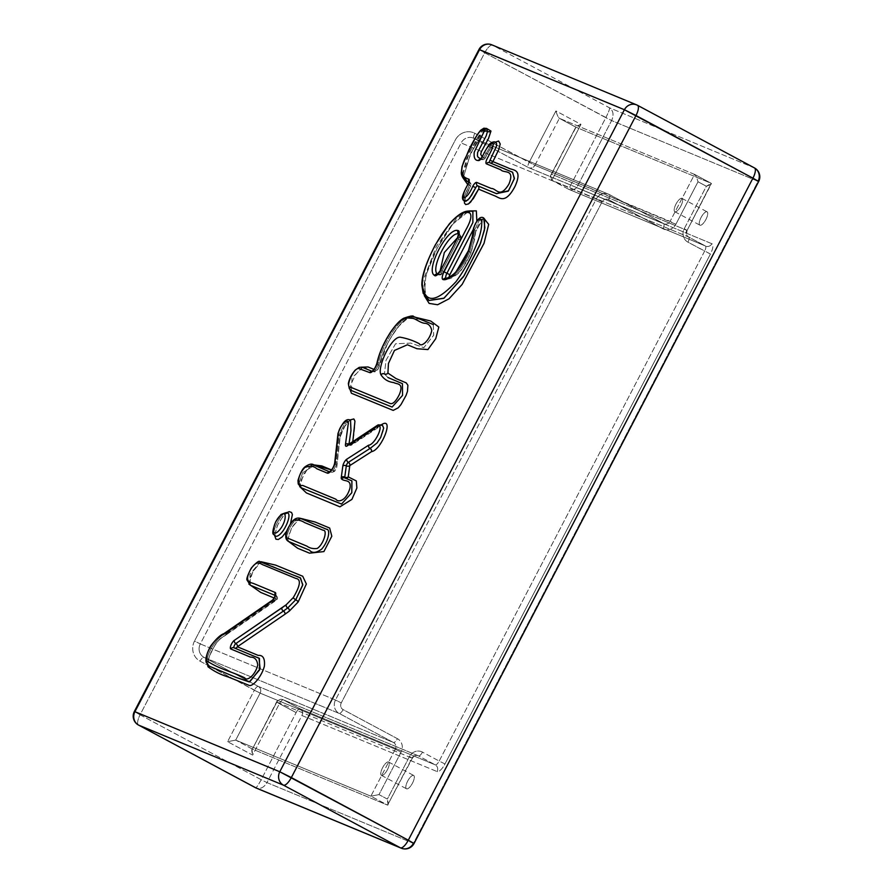 <?xml version="1.0" encoding="UTF-8"?>
<svg xmlns="http://www.w3.org/2000/svg" width="893" height="893" viewBox="0 0 893 893"><rect width="100%" height="100%" fill="white"/><g stroke="black" fill="none" stroke-linecap="round" stroke-linejoin="round"><path stroke-width="0.67" stroke-dasharray="4.46 3.35" d="M464.617 201.137L463.735 199.82L464.393 195.567L469.327 185.052L470.756 185.889L465.51 197.186L464.862 201.371L463.735 199.82L463.791 197.866L469.327 185.052L467.887 184.226L470.756 185.878L466.414 194.328L464.393 201.014L466.414 194.328L470.611 185.833L467.731 184.538L470.611 185.833A2.523 2.366 -67.5 0 0 469.685 182.485L468.725 182.083L469.685 182.485A2.523 2.366 -67.5 0 1 470.611 185.833L470.756 185.889A2.523 2.523 0 0 0 469.707 182.496A2.523 0.871 -61.8 0 0 469.685 182.485A2.523 2.366 112.5 0 1 468.814 181.647A2.523 2.366 112.5 0 0 469.685 182.485A2.523 0.871 -61.8 0 1 469.707 182.496L468.825 181.379M463.154 178.12L470.689 153.228L486.395 128.369L470.678 153.228L463.154 178.12M480.769 159.155A2.523 2.366 -67.5 0 1 481.695 159.412A2.523 2.366 112.5 0 0 484.944 158.295L482.12 156.878L484.944 158.295L489.331 150.147L495.336 142.143L489.331 150.147L485.1 158.34L482.231 156.677L483.66 157.514L491.574 144.264L494.186 142.154L495.805 142.4M311.523 464.606L303.52 474.295L299.691 486.562L303.687 474.004L311.858 464.405M331.549 469.941L333.893 470.924A2.523 0.871 -61.8 0 0 335.388 469.796A2.523 0.871 -61.8 0 0 336.46 467.24L339.842 437.28C341.907 426.419 354.499 412.923 354.945 421.217C354.856 428.015 354.019 435.605 352.434 443.988L382.438 424.108L352.434 443.988A2.523 1.708 8.4 0 1 348.962 444.189A2.523 0.871 -61.8 0 0 349.163 445.094A2.523 0.871 -61.8 0 0 349.766 444.96A2.523 1.987 56.2 0 0 347.779 444.96A2.523 1.987 56.2 0 1 349.766 444.96L379.67 425.146A2.523 2.076 60.4 0 0 377.75 425.09A2.523 2.076 60.4 0 1 379.67 425.146A2.523 0.871 118.2 0 1 379.681 425.135A2.523 2.087 61.1 0 0 377.784 425.079M274.653 535.588L277.455 525.374L282.757 516.656L286.686 512.705L282.757 516.656L277.455 525.374L274.653 535.588M290.482 523.778L286.642 531.212L290.482 523.778M287.446 540.622L291.52 528.064L299.747 518.174L291.52 528.064L287.446 540.622M209.498 666.167L208.303 664.861A2.523 2.244 162.3 0 1 208.393 665.586A2.523 2.232 163.7 0 0 208.315 664.894A2.523 2.232 163.7 0 1 208.382 665.575A2.523 2.244 162.3 0 0 208.303 664.872C207.678 666.345 208.649 657.181 210.022 654.949L214.443 646.063C219.912 638.361 219.354 639.6 227.838 633.695A2.523 1.998 -123.6 0 0 228.53 632.702A2.523 1.965 -124.6 0 1 227.871 633.662A2.523 1.965 -124.6 0 0 228.53 632.702L219.845 639.02L216.229 643.139L210.581 653.107L208.594 658.766L207.712 664.972L208.594 658.766L210.581 653.107L216.229 643.139L219.845 639.02L277.064 599.203L274.129 597.986L277.064 599.203A2.523 2.366 -67.5 0 0 276.138 595.843A2.523 0.871 -61.8 0 0 276.138 595.843A2.523 2.366 -67.5 0 1 277.064 599.203A2.523 1.965 55.4 0 1 276.417 600.163A2.523 1.965 55.4 0 0 277.064 599.203L228.53 632.702A2.523 1.998 -123.6 0 1 225.851 633.684A2.523 1.998 56.4 0 0 223.875 633.673A2.523 1.998 56.4 0 1 225.851 633.684A2.523 0.871 -61.8 0 0 225.873 633.662A2.523 1.965 55.4 0 0 223.875 633.662A2.523 1.965 55.4 0 1 225.873 633.662L274.419 600.163A2.523 0.871 -61.8 0 0 276.06 597.83A2.523 0.871 -61.8 0 0 276.171 595.854A2.523 0.871 -61.8 0 0 276.138 595.843L275.29 594.749M248.879 584.078L252.886 571.553L261.091 561.719L252.886 571.553L248.879 584.078M373.933 369.401L376.277 370.372A2.523 0.871 -61.8 0 0 377.672 369.378A2.523 0.871 -61.8 0 0 378.799 366.956C382.081 349.833 397.017 323.679 408.559 317.194L410.534 316.133L408.559 317.194A2.523 2.032 -122.2 0 1 405.846 318.187A2.523 2.032 57.8 0 0 403.882 318.176A2.523 2.065 -120.4 0 1 405.802 318.221A2.523 0.871 -61.8 0 0 405.846 318.187A2.523 2.032 57.8 0 0 403.893 318.165M350.045 389.538L350.927 384.403L355.425 374.814L362.212 367.179M483.571 217.914L475.333 232.336A5.045 1.73 -61.8 0 0 475.299 232.526L474.116 240.451A5.045 1.73 -61.8 0 0 474.105 240.496A2.523 1.674 -170.8 0 0 474.518 239.748A2.523 1.674 -170.8 0 0 473.402 238.085A2.523 1.674 9.2 0 1 472.297 236.422A2.523 1.663 9.5 0 1 472.297 236.399A2.523 1.674 9.2 0 0 473.402 238.085A2.523 0.871 118.2 0 1 473.402 238.074A2.523 1.663 9.5 0 1 472.297 236.399A2.523 1.663 9.5 0 0 473.402 238.074L474.607 230.07A2.523 1.73 8.1 0 1 473.502 228.396A2.523 1.73 8.1 0 0 474.607 230.07A2.523 0.871 118.2 0 1 474.618 229.97A2.523 1.641 9.9 0 1 473.513 228.329A2.523 1.641 9.9 0 0 474.618 229.97L478.86 221.084L483.693 218.071M424.275 295.628L425.883 275.379L437.001 248.455L453.03 223.909L469.059 210.96L453.03 223.909L437.001 248.455L425.883 275.379L424.275 295.628M476.862 221.151L473.368 229.334L476.862 221.151M468.501 250.565A2.523 0.781 -158.6 0 0 469.729 251.826A2.523 0.871 118.2 0 1 469.74 251.804A2.523 0.748 -158.4 0 1 468.501 250.565L468.501 250.565A2.523 0.748 -158.4 0 0 469.74 251.804A2.523 0.781 21.4 0 1 470.968 253.099L461.514 269.842L458.276 273.425C452.762 277.79 449.123 279.554 447.393 278.716L446.165 278.382A5.045 1.73 -61.8 0 1 445.953 278.192A5.045 1.73 -61.8 0 0 446.165 278.382L445.507 278.192A2.523 2.333 -87.5 0 1 446.444 278.46A2.523 2.333 92.5 0 0 449.581 277.31A2.523 0.871 -61.8 0 1 449.302 277.12A2.523 0.871 -61.8 0 0 449.581 277.31C456.591 276.942 463.634 268.927 470.711 253.288A5.045 1.73 -61.8 0 1 470.734 253.244L474.105 240.496A2.523 1.674 -170.8 0 0 474.507 239.77A2.523 1.663 -170.5 0 0 473.402 238.074A2.523 0.871 118.2 0 1 473.402 238.074L474.607 230.07A2.523 0.871 118.2 0 1 474.618 229.97L478.871 221.073L483.705 218.071M138.393 724.982A10.091 3.472 -61.8 0 1 140.067 714.835L484.698 52.799L611.616 120.566C614.038 114.918 613.335 110.665 609.528 107.819L492.579 45.186L637.423 105.251L754.373 167.884L609.528 107.819C609.83 108.901 608.602 112.183 605.834 117.664L568.573 189.238L705.37 245.966A5.045 4.733 112.5 0 0 711.877 243.733L576.688 187.664L611.616 120.566L758.068 181.301L413.437 843.338L266.985 782.603L301.912 715.505L437.09 771.574A5.045 4.733 112.5 0 0 435.248 764.855L418.538 755.913A5.045 1.73 -61.8 0 0 422.478 752.107A10.091 9.466 -67.5 0 0 409.463 756.583L387.35 799.079L378.989 794.603L401.113 752.107A10.091 9.466 -67.5 0 0 397.418 738.69L343.113 709.611A5.045 4.733 -67.5 0 1 341.271 702.903L602.072 201.896A5.045 4.733 -67.5 0 1 608.58 199.664A5.045 1.73 -61.8 0 0 609.361 194.551L473.323 138.08A10.091 9.466 -67.5 0 0 461.101 142.936L596.29 198.994L335.489 700L200.3 643.931L461.101 142.936A10.091 9.466 -67.5 0 1 473.323 138.08A10.091 9.466 -67.5 0 1 474.116 138.46L528.41 167.538L663.599 223.596L609.305 194.518L474.116 138.46A5.045 1.73 118.2 0 1 474.06 138.437A5.045 1.73 118.2 0 1 474.83 133.314A15.136 14.21 112.5 0 0 455.318 140.022L194.518 641.029A15.136 14.21 112.5 0 0 200.054 661.155L208.393 665.62L200.054 661.155A5.045 1.73 -61.8 0 1 203.995 657.348L339.184 713.418L393.478 742.496L258.3 686.427L203.995 657.348A10.091 9.466 -67.5 0 1 200.3 643.931L194.518 641.029A15.136 14.21 112.5 0 0 200.054 661.155A5.045 1.73 -61.8 0 1 203.995 657.348L339.184 713.418L393.478 742.496L258.3 686.427A5.045 4.733 -67.5 0 1 260.142 693.135L395.331 749.205L370.874 796.176L387.584 805.118L412.03 758.146L276.852 702.088L252.395 749.06L387.584 805.118L412.03 758.146L276.852 702.088A5.045 4.733 -67.5 0 1 283.36 699.855L418.538 755.913L435.248 764.855L300.059 708.796L283.36 699.855L418.538 755.913A5.045 4.733 112.5 0 0 412.03 758.146L412.03 758.146A5.045 4.733 112.5 0 1 418.538 755.913A5.045 1.73 -61.8 0 0 422.478 752.107L439.189 761.059L422.478 752.107A10.091 9.466 -67.5 0 0 409.463 756.583L387.35 799.079L378.989 794.603L401.113 752.107L395.331 749.205A5.045 4.733 112.5 0 0 393.478 742.496A5.045 1.73 118.2 0 0 397.418 738.69A10.091 9.466 -67.5 0 1 401.113 752.107L395.331 749.205L370.874 796.176L387.584 805.118L252.395 749.06L235.696 740.107L370.874 796.176L235.696 740.107L260.142 693.135L254.36 690.233L227.581 741.681L252.641 755.098L279.42 703.662L296.13 712.603L261.191 779.701L140.067 714.835L484.698 52.799L605.834 117.664L568.573 189.238L551.863 180.286L580.975 124.373L555.915 110.955L529.136 162.392L474.83 133.314A15.136 14.21 112.5 0 0 455.318 140.022L194.518 641.029L200.3 643.931L461.101 142.936L596.29 198.994L335.489 700A10.091 9.466 112.5 0 0 339.184 713.418A5.045 1.73 118.2 0 0 343.113 709.611A5.045 4.733 -67.5 0 1 341.271 702.903L602.072 201.896A5.045 4.733 -67.5 0 1 608.58 199.664L662.874 228.742A5.045 1.73 -61.8 0 0 663.655 223.618A5.045 1.73 -61.8 0 0 663.599 223.596L609.305 194.518A10.091 9.466 112.5 0 0 608.513 194.149A10.091 9.466 112.5 0 0 596.29 198.994L602.072 201.896L596.29 198.994A10.091 9.466 112.5 0 1 608.434 194.116A10.091 9.466 112.5 0 1 609.305 194.518L474.116 138.46A5.045 1.73 118.2 0 1 474.06 138.437A5.045 1.73 118.2 0 1 474.83 133.314L534.918 165.294L559.375 118.334L694.553 174.392L670.107 221.364L534.918 165.294L559.375 118.334L576.074 127.275L711.263 183.344L694.609 174.414C695.692 175.318 696.83 177.774 698.013 181.77L706.363 186.246L684.239 228.742A10.091 9.466 -67.5 0 0 687.945 242.159L704.644 251.1L439.189 761.059A5.045 1.73 -61.8 0 1 435.248 764.855L300.059 708.796L283.36 699.855A5.045 1.73 -61.8 0 0 279.42 703.662L296.13 712.603A5.045 1.73 118.2 0 1 300.059 708.796A5.045 1.73 118.2 0 0 296.13 712.603L261.191 779.701L140.067 714.835A10.091 3.472 -61.8 0 0 138.527 725.071M387.428 769.699A7.568 2.601 118.2 0 1 380.786 774.008A7.568 2.601 118.2 0 1 386.836 762.388A7.568 2.601 118.2 0 1 387.428 769.699A7.568 2.601 118.2 0 1 381.445 775.37A7.568 2.601 118.2 0 1 382.729 767.478A7.568 2.601 118.2 0 1 388.589 762.03A7.568 2.601 118.2 0 1 387.428 769.699M699.989 225.203A7.568 2.601 118.2 0 1 703.137 214.275A7.568 2.601 118.2 0 1 707.323 216.006A7.568 2.601 118.2 0 1 699.989 225.203A7.568 2.601 118.2 0 1 699.911 225.17A7.568 2.601 118.2 0 1 701.195 217.267A7.568 2.601 118.2 0 1 707.055 211.82A7.568 2.601 118.2 0 1 705.894 219.499A7.568 2.601 118.2 0 1 699.989 225.203M406.583 788.832A7.568 2.601 118.2 0 1 409.731 777.903A7.568 2.601 118.2 0 1 413.917 779.634A7.568 2.601 118.2 0 1 406.583 788.832A7.568 2.601 118.2 0 1 406.505 788.798A7.568 2.601 118.2 0 1 407.788 780.895A7.568 2.601 118.2 0 1 413.649 775.448A7.568 2.601 118.2 0 1 412.488 783.128A7.568 2.601 118.2 0 1 406.583 788.832M576.03 127.252L559.319 118.3C558.225 117.407 557.098 114.951 555.915 110.955L580.975 124.373C577.224 125.734 575.572 126.694 576.03 127.252L550.523 175.687L551.863 180.286C549.575 178.7 549.496 176.691 551.628 174.247L686.806 230.305A5.045 4.733 112.5 0 0 688.659 237.013L551.863 180.286L580.975 124.373L575.918 126.906L551.628 174.247L686.806 230.305A5.045 4.733 112.5 0 0 688.659 237.013L705.37 245.966A5.045 1.73 118.2 0 1 705.425 245.988A5.045 1.73 118.2 0 0 705.37 245.966L688.659 237.013L551.863 180.286L568.573 189.238L705.37 245.966A5.045 4.733 112.5 0 0 711.877 243.733A10.091 3.472 118.2 0 1 710.437 254.014L444.971 763.962A10.091 3.472 118.2 0 1 437.09 771.574A5.045 4.733 112.5 0 0 435.248 764.855A5.045 1.73 -61.8 0 0 439.189 761.059L444.971 763.962L710.437 254.014L704.644 251.1L439.189 761.059L444.971 763.962A10.091 3.472 118.2 0 1 437.09 771.574L301.912 715.505A5.045 4.733 112.5 0 0 300.059 708.796A5.045 4.733 112.5 0 1 301.912 715.505L266.985 782.603L261.191 779.701C258.412 784.902 256.548 787.604 255.621 787.771L256.235 788.061C260.443 789.278 264.027 787.47 266.985 782.603L261.191 779.701C258.457 784.813 256.615 787.514 255.655 787.782M680.834 206.071A7.568 2.601 118.2 0 1 674.193 210.38A7.568 2.601 118.2 0 1 680.243 198.759A7.568 2.601 118.2 0 1 680.834 206.071A7.568 2.601 118.2 0 1 674.851 211.741A7.568 2.601 118.2 0 1 676.124 203.85A7.568 2.601 118.2 0 1 681.995 198.402A7.568 2.601 118.2 0 1 680.834 206.071M559.319 118.3L576.074 127.275L711.263 183.344L687.108 230.405L711.263 183.344L706.363 186.246L684.239 228.742L687.108 230.405L684.239 228.742A10.091 9.466 -67.5 0 0 687.945 242.159L710.437 254.014A10.091 3.472 118.2 0 0 711.877 243.733L576.688 187.664L611.616 120.566L758.068 181.301L413.437 843.338L266.985 782.603C264.038 787.459 260.455 789.278 256.235 788.061M609.35 194.54L663.99 223.786A5.045 4.733 -67.5 0 0 670.107 221.364A5.045 4.733 -67.5 0 1 663.99 223.786L528.812 167.728A5.045 4.733 112.5 0 1 528.41 167.538A5.045 4.733 112.5 0 0 528.812 167.728A5.045 5.045 0 0 1 528.366 167.516L473.323 138.08A10.091 9.466 -67.5 0 1 474.116 138.46L528.41 167.538A5.045 1.73 118.2 0 1 528.366 167.516A5.045 1.73 118.2 0 1 529.136 162.392L555.915 110.955C557.132 115.063 558.281 117.519 559.375 118.334L694.553 174.392L670.107 221.364L675.889 224.266A10.091 9.466 -67.5 0 1 662.874 228.742A5.045 1.73 -61.8 0 0 663.655 223.618A5.045 1.73 -61.8 0 0 663.599 223.596A5.045 4.733 -67.5 0 0 663.99 223.786A5.045 4.733 -67.5 0 1 663.599 223.596L528.41 167.538A5.045 1.73 118.2 0 1 528.366 167.516A5.045 1.73 118.2 0 1 529.136 162.392L534.918 165.294A5.045 4.733 112.5 0 1 528.812 167.728A5.045 4.733 112.5 0 0 534.918 165.294L675.889 224.266L698.013 181.77L706.363 186.246C710.114 184.884 711.766 183.925 711.308 183.366L694.553 174.392C695.647 175.207 696.797 177.662 698.013 181.77L675.889 224.266A10.091 9.466 -67.5 0 1 662.874 228.742L608.58 199.664A5.045 1.73 -61.8 0 0 609.35 194.54A5.045 1.73 -61.8 0 0 609.305 194.518M251.96 749.238L252.641 755.098C251.614 751.069 251.536 749.06 252.395 749.06L276.551 701.998A5.045 5.045 0 0 1 282.958 699.665A5.045 4.733 -67.5 0 0 276.852 702.088L252.395 749.06L235.696 740.107L260.142 693.135L208.605 665.731L254.36 690.233L227.581 741.681L252.641 755.098L279.42 703.662A5.045 1.73 -61.8 0 1 283.36 699.855A5.045 4.733 -67.5 0 0 282.958 699.665L418.147 755.724C416.35 754.764 414.408 755.612 412.332 758.246L387.584 805.118C388.444 805.118 388.366 803.108 387.35 799.079L388.02 804.939M401.214 848.183A10.091 9.466 112.5 0 0 413.437 843.338L414.028 843.528M140.067 714.835L134.341 711.509L140.067 714.835M758.659 181.491L758.068 181.301A10.091 9.466 -67.5 0 0 754.373 167.884L609.528 107.819L492.579 45.186L637.624 105.363M491.786 44.817A10.091 9.466 -67.5 0 1 492.579 45.186A10.091 3.472 118.2 0 0 484.698 52.799L478.972 49.472L484.698 52.799A10.091 3.472 118.2 0 1 492.579 45.186M335.489 700L200.3 643.931A10.091 9.466 -67.5 0 0 203.995 657.348L258.3 686.427A5.045 4.733 -67.5 0 1 260.142 693.135L395.331 749.205A5.045 4.733 112.5 0 0 393.478 742.496A5.045 1.73 118.2 0 0 397.418 738.69L343.113 709.611A5.045 1.73 118.2 0 1 339.184 713.418A10.091 9.466 112.5 0 1 335.489 700L341.271 702.903L335.489 700M276.551 701.998L279.42 703.662L276.551 701.998M409.463 756.583L412.332 758.246L409.463 756.583M609.528 107.819C609.83 108.901 608.602 112.183 605.834 117.664L611.616 120.566C614.038 114.918 613.335 110.665 609.528 107.819M235.696 740.107L227.581 741.681L235.696 740.107M378.989 794.603L370.874 796.176L378.989 794.603M568.975 189.428L568.573 189.238C571.341 190.365 574.043 189.841 576.688 187.664C574.266 189.707 571.699 190.287 568.975 189.428L705.425 245.988A5.045 1.73 118.2 0 1 704.644 251.1A5.045 1.73 118.2 0 0 705.425 245.988L688.715 237.047A5.045 1.73 118.2 0 1 687.945 242.159A5.045 1.73 118.2 0 0 688.715 237.047A5.045 1.73 118.2 0 0 688.659 237.013A5.045 1.73 118.2 0 1 688.715 237.047C686.873 236.701 686.337 234.491 687.108 230.405L711.42 183.701M258.3 686.427A5.045 1.73 -61.8 0 0 254.36 690.233A5.045 1.73 -61.8 0 1 258.3 686.427M460.096 237.337L457.395 237.862L460.096 237.337A2.523 0.871 -61.8 0 1 459.884 239.938A2.523 0.871 -61.8 0 0 460.096 237.337A2.523 2.322 -92.2 0 0 459.024 233.955A2.523 2.322 -92.2 0 1 460.096 237.337M437.135 274.441L438.128 274.586A5.045 1.73 -61.8 0 1 437.916 274.397A2.523 2.333 143.5 0 0 437.481 274.229A2.523 2.333 143.5 0 1 437.916 274.397A5.045 1.73 -61.8 0 0 438.128 274.586A5.045 1.73 -61.8 0 0 442.124 270.813L458.6 239.145L457.171 238.319L460.029 239.983L443.408 271.595A2.523 0.871 -61.8 0 1 441.298 273.392A2.523 2.333 -36.5 0 1 437.916 274.397A2.523 2.333 -36.5 0 0 441.298 273.392L440.104 271.026L441.298 273.392A2.523 0.871 -61.8 0 0 443.408 271.595L460.04 239.983L458.6 239.145A5.045 1.73 -61.8 0 0 459.37 234.033A5.045 1.73 -61.8 0 0 459.024 233.955A2.523 2.322 87.8 0 1 458.712 233.754A2.523 2.322 87.8 0 0 459.024 233.955A5.045 1.73 -61.8 0 1 459.404 234.044L458.701 233.285M234.513 648.05A2.523 2.366 -67.5 0 1 234.301 647.972A2.523 2.523 0 0 1 234.078 647.871A2.523 0.871 -61.8 0 0 234.111 647.883L255.61 656.79L234.111 647.883A2.523 2.366 -67.5 0 0 234.301 647.972A2.523 2.366 -67.5 0 1 234.111 647.883A2.523 0.871 -61.8 0 1 234.078 647.871A2.523 0.871 -61.8 0 0 234.078 647.871L233.91 647.782M209.464 666.223L207.265 663.655A2.523 2.244 -17.7 0 1 206.238 662.427A2.523 2.244 -17.7 0 0 207.265 663.655A2.523 0.871 118.2 0 1 207.265 663.633A2.523 2.232 -16.3 0 1 206.227 662.405A2.523 2.232 -16.3 0 0 207.265 663.633C204.966 654.178 218.93 634.968 225.851 633.684A2.523 0.871 -61.8 0 0 225.873 633.662L274.419 600.163A2.523 1.965 55.4 0 0 276.417 600.163A2.523 2.523 0 0 0 276.171 595.854A2.523 2.366 112.5 0 1 275.267 595.006A2.523 2.366 112.5 0 0 276.138 595.843A2.523 0.871 -61.8 0 1 276.06 597.83A2.523 0.871 -61.8 0 1 274.419 600.163A2.523 1.965 55.4 0 0 276.417 600.163L227.871 633.662A2.523 1.965 -124.6 0 1 225.873 633.662A2.523 1.965 -124.6 0 0 227.871 633.662A2.523 2.523 0 0 1 227.838 633.695A2.523 1.998 -123.6 0 1 225.851 633.684C218.93 634.968 204.966 654.178 207.265 663.633A2.523 2.232 163.7 0 1 208.315 664.894A2.523 2.244 162.3 0 0 207.265 663.655A2.523 0.871 118.2 0 1 207.265 663.633A2.523 2.232 163.7 0 1 208.315 664.894L208.303 664.861A2.523 2.244 162.3 0 0 207.265 663.655L209.342 666.167M250.297 585.205L250.085 573.853L260.455 561.92L300.573 577.961M250.442 585.283L249.861 574.378L260.153 561.965L300.137 577.749M272.421 600.163A2.523 1.965 -124.6 0 1 274.419 600.163A2.523 1.965 -124.6 0 0 272.421 600.163M288.763 541.56C284.778 541.292 287.278 529.627 293.741 522.092C299.267 517.828 303.374 517.371 306.076 520.719L326.414 529.158L306.076 520.719C303.374 517.371 299.267 517.828 293.741 522.092C287.021 529.951 284.8 541.694 289.008 541.683M287.591 513.051C283.103 508.552 269.329 534.36 275.267 535.99L275.334 536.023C274.497 535.532 275.245 532.016 277.567 525.508C279.129 521.389 284.856 513.933 285.436 514.167L287.591 513.062C283.148 508.53 269.373 534.237 275.234 535.979M334.663 462.998A2.523 1.819 -174.2 0 0 335.779 464.673L339.106 435.058A2.523 0.871 -61.8 0 0 339.106 435.047A2.523 1.518 12.1 0 1 337.989 433.418A2.523 1.507 -167.7 0 0 339.106 435.058A2.523 1.518 12.1 0 1 337.989 433.429A2.523 1.507 -167.7 0 0 339.106 435.058L344.352 424.175L350.491 420.09L344.385 424.142L339.106 435.047A2.523 0.871 -61.8 0 0 339.106 435.047A2.523 1.507 12.3 0 1 340.222 436.699A2.523 1.507 12.3 0 1 339.842 437.28A2.523 1.518 -167.9 0 0 340.222 436.688A2.523 1.518 -167.9 0 0 339.106 435.047A2.523 1.507 12.3 0 1 340.222 436.677A2.523 1.507 12.3 0 1 339.842 437.28A2.523 1.518 -167.9 0 0 340.233 436.666A2.523 1.518 -167.9 0 0 339.106 435.047L335.779 464.673A2.523 1.819 5.8 0 1 336.884 466.358A2.523 1.819 5.8 0 1 336.46 467.24L340.233 435.751L344.118 427.155L350.235 419.9M334.674 462.976A2.523 1.819 -174.2 0 0 335.779 464.673A2.523 1.819 5.8 0 1 336.884 466.358A2.523 1.819 5.8 0 1 336.46 467.24A2.523 0.871 -61.8 0 1 335.388 469.796A2.523 0.871 -61.8 0 1 333.893 470.924A2.523 2.366 112.5 0 1 330.856 472.14A2.523 2.366 112.5 0 0 333.893 470.924M330.633 472.04L314.381 465.298L302.727 472.631L299.01 483.336L301.443 487.846L299.01 483.314L302.738 472.609L314.392 465.298L330.633 472.04A2.523 2.366 -67.5 0 0 329.74 471.783A2.523 2.366 -67.5 0 1 330.633 472.04A5.045 1.73 -61.8 0 0 333.636 469.785A5.045 1.73 -61.8 0 0 335.779 464.673A5.045 1.73 -61.8 0 1 333.636 469.785A5.045 1.73 -61.8 0 1 330.633 472.04A2.523 2.366 112.5 0 0 330.856 472.14L314.57 465.365M352.791 441.6L352.434 443.988A2.523 1.708 8.4 0 1 348.962 444.189A2.523 1.708 -171.6 0 0 348.94 444.178M344.798 477.9L344.966 477.978A2.523 0.871 -61.8 0 0 344.988 477.989A2.523 0.871 -61.8 0 0 344.988 477.989A2.523 0.871 -61.8 0 1 344.921 477.945A2.523 0.871 -61.8 0 0 344.966 477.978L351.942 480.914M348.962 444.189A2.523 0.871 -61.8 0 0 349.163 445.094A2.523 2.523 0 0 0 351.753 444.971A2.523 1.987 -123.8 0 0 352.434 443.988A2.523 1.987 -123.8 0 1 349.766 444.96L379.67 425.146L381.88 424.666L379.681 425.135A2.523 0.871 118.2 0 1 379.681 425.135A2.523 2.076 -119.6 0 0 381.579 425.202A2.523 2.087 -118.9 0 1 379.681 425.135A2.523 2.076 -119.6 0 0 381.59 425.191A2.523 2.087 -118.9 0 1 379.681 425.135M347.745 444.971L349.163 445.094A2.523 0.871 -61.8 0 0 349.766 444.96A2.523 1.987 -123.8 0 0 351.73 444.982L382.271 424.889L383.331 426.128L383.354 430.593L380.697 437.436L376.991 443.017L370.082 448.42M344.966 477.978A2.523 2.523 0 0 0 345.189 478.079A2.523 2.366 112.5 0 1 344.988 477.989A2.523 2.366 112.5 0 0 345.479 478.179A2.523 2.366 112.5 0 1 345.189 478.079L351.898 480.892M403.87 318.176A2.523 2.065 -120.4 0 1 403.882 318.176A2.523 2.065 -120.4 0 1 405.802 318.221A2.523 0.871 -61.8 0 0 405.846 318.187L420.57 319.27L433.306 324.583L433.663 335.333L423.773 347.69L410.791 343.079L395.532 343.794L386.022 360.281L384.448 373.933L386.033 360.259L395.566 343.76L410.825 343.091L423.851 347.667L433.73 335.143L433.239 324.539L417.076 317.841C414.397 316.077 411.305 316.2 407.811 318.209A2.523 2.523 0 0 1 407.744 318.254A2.523 2.065 59.6 0 0 408.559 317.194A2.523 2.032 -122.2 0 1 405.846 318.187L420.525 319.259L433.239 324.539M371.979 371.309L372.827 371.388A2.523 2.366 -67.5 0 0 372.124 371.231A2.523 2.366 -67.5 0 1 373.017 371.488A5.045 1.73 -61.8 0 0 375.819 369.512A5.045 1.73 -61.8 0 0 378.074 364.668C381.054 348.973 395.13 323.902 405.802 318.221A2.523 2.065 59.6 0 0 407.744 318.254L399.35 325.688C392.831 334.295 388.678 340.802 386.892 345.211L379.19 366.331C377.761 370.896 375.774 372.649 373.218 371.577A2.523 2.366 112.5 0 0 376.277 370.372A2.523 0.871 -61.8 0 0 377.672 369.378A2.523 0.871 -61.8 0 0 378.799 366.956C382.081 349.833 397.017 323.679 408.559 317.194A2.523 2.065 59.6 0 1 405.802 318.221C395.13 323.902 381.054 348.973 378.074 364.668A2.523 1.574 11.2 0 1 379.19 366.309A2.523 1.574 11.2 0 1 378.799 366.956A2.523 1.574 11.2 0 0 379.19 366.309A2.523 1.574 11.2 0 0 378.074 364.668A2.523 1.574 -168.8 0 1 376.958 363.027A2.523 1.574 -168.8 0 0 378.074 364.668A5.045 1.73 -61.8 0 1 375.819 369.512A5.045 1.73 -61.8 0 1 373.017 371.488A2.523 2.366 112.5 0 0 373.241 371.588M372.247 371.153L372.827 371.388A2.523 2.366 -67.5 0 1 373.017 371.488L366.554 368.798M384.459 373.977L387.975 377.583L402.43 383.711M351.462 390.576L352.021 377.851L362.804 367.313M468.49 250.576A2.523 0.781 -158.6 0 0 469.729 251.826A2.523 0.871 118.2 0 1 469.74 251.804L473.402 238.085L469.74 251.804A2.523 0.748 21.6 0 1 470.991 253.043A2.523 0.748 21.6 0 1 470.734 253.244L474.105 240.496A5.045 1.73 -61.8 0 1 474.116 240.451A2.523 1.663 -170.5 0 0 474.518 239.759A2.523 1.674 -170.8 0 0 473.402 238.085A2.523 1.663 -170.5 0 1 474.518 239.737A2.523 1.663 -170.5 0 1 474.116 240.451L475.299 232.526A2.523 1.73 -171.9 0 0 475.712 231.745A2.523 1.73 -171.9 0 0 474.607 230.07A2.523 1.73 -171.9 0 1 475.712 231.767A2.523 1.73 -171.9 0 1 475.299 232.526A5.045 1.73 -61.8 0 1 475.333 232.336A2.523 1.641 -170.1 0 0 475.735 231.655A2.523 1.641 -170.1 0 0 474.618 229.97A2.523 1.641 -170.1 0 1 475.735 231.633A2.523 1.641 -170.1 0 1 475.333 232.336L483.493 217.97M484.051 218.104L480.892 221.029C477.275 226.9 475.556 230.439 475.735 231.655L474.518 239.759L470.968 253.099A2.523 0.781 21.4 0 1 470.711 253.288A5.045 1.73 -61.8 0 1 470.734 253.244A2.523 0.748 21.6 0 0 470.991 253.054A2.523 0.748 21.6 0 0 469.74 251.804A2.523 0.781 21.4 0 1 470.968 253.076A2.523 0.781 21.4 0 1 470.711 253.288C463.634 268.927 456.591 276.942 449.581 277.31A2.523 2.333 92.5 0 1 446.444 278.46C454.169 277.957 461.927 269.083 469.729 251.826C461.927 269.083 454.169 277.957 446.444 278.46A5.045 1.73 -61.8 0 1 446.165 278.382A5.045 1.73 -61.8 0 0 446.444 278.46M429.165 300.361L427.847 299.468C423.996 296.208 423.55 288.606 424.365 284.119L426.742 273.124C430.761 259.64 441.265 237.259 455.33 221.676C465.566 211.741 466.414 212.567 471.448 211.529L465.666 212.266L456.189 218.796L436.387 246.401L423.896 278.426L426.05 297.994L423.885 278.471L436.342 246.479L456.111 218.863L465.599 212.288L472.844 211.853M442.124 270.813L440.684 269.976L442.124 270.813L458.6 239.145A5.045 1.73 -61.8 0 0 459.404 234.044C461.424 235.897 461.648 237.884 460.029 239.983L443.553 271.639L442.124 270.813A5.045 1.73 -61.8 0 1 438.15 274.609C440.405 275.591 442.214 274.609 443.553 271.639L442.124 270.813M487.478 131.416L486.227 135.792L477.599 152.491L477.219 154.478L478.179 157.324L481.695 159.412A2.523 0.871 -61.8 0 0 483.66 157.514L491.574 144.264L494.186 142.154L495.883 142.322C494.789 141.73 487.065 153.261 485.1 158.34L483.66 157.514A2.523 0.871 -61.8 0 1 481.695 159.412A2.523 2.366 112.5 0 0 484.944 158.295L485.1 158.34A2.523 2.523 0 0 1 481.896 159.512L481.695 159.412A2.523 2.366 -67.5 0 0 480.412 159.166M490.078 162.894A2.523 2.366 -67.5 0 1 489.677 162.727A2.523 0.871 -61.8 0 1 489.654 162.716A2.523 0.871 -61.8 0 0 489.654 162.716A2.523 0.871 -61.8 0 0 489.677 162.727L512.638 172.282M466.793 181.19L462.429 174.671L466.738 158.295L476.081 139.877L481.673 131.45L486.585 128.447M462.395 174.302L469.629 151.966L483.381 129.63M469.327 185.052A2.523 0.871 -61.8 0 0 469.707 182.496A2.523 0.871 -61.8 0 1 469.327 185.052M489.476 162.626L489.654 162.716A2.523 2.523 0 0 0 489.877 162.816A2.523 2.366 -67.5 0 1 489.677 162.727L512.403 172.159M674.851 211.741L699.911 225.17M681.995 198.402L707.055 211.82M381.445 775.37L406.505 788.798M388.589 762.03L413.649 775.448M550.523 175.687L575.918 126.906M694.609 174.414L711.308 183.366M234.301 647.972L256.079 656.98M250.498 585.172L249.281 582.683C248.6 581.577 251.781 571.219 258.378 564.186C261.381 561.943 263.022 561.362 263.29 562.478L296.588 576.264M303.073 519.469L326.436 529.214M289.031 541.649L287.892 539.774L288.361 536.101L292.815 526.144L297.369 520.44L301.198 518.666M350.916 420.201C350.168 419.911 348.114 421.987 344.754 426.43L340.222 436.688A2.523 2.523 0 0 0 340.222 436.688L336.884 466.38C336.17 470.622 334.161 472.542 330.834 472.129M301.443 487.846L300.115 485.133L300.952 480.523L307.973 467.999L310.697 465.554L313.733 465.019M479.742 158.552L481.494 159.322L480.255 159.278M466.95 181.246C463.266 179.08 462.328 175.474 464.114 170.429L473.29 148.484C478.782 137.946 482.968 131.539 485.825 129.262L486.54 128.469M489.877 162.816L510.394 171.3"/><path stroke-width="1.34" d="M495.582 142.266L496.575 143.416L496.475 146.151L490.034 160.16L492.925 161.611L498.696 149.7L500.236 143.985L498.618 141.038L495.336 142.143L498.618 141.038L500.236 143.985L498.696 149.7L492.925 161.611L508.452 168.04C512.537 170.563 523.153 168.308 514.993 186.436C505.192 204.977 499.209 197.386 494.521 195.757L478.592 189.149L470.778 201.896L468.445 203.95L465.688 204.564L464.505 203.146L464.393 201.014L464.505 203.146L465.688 204.564L468.445 203.95L473.39 198.514L478.592 189.149A2.523 2.366 112.5 0 0 477.666 185.789A2.523 2.366 -67.5 0 1 476.739 182.44A5.045 1.73 -61.8 0 0 472.81 186.246C469.807 193.145 466.816 197.018 463.847 197.855C462.652 195.333 464.059 190.801 468.044 184.271A5.045 1.73 -61.8 0 0 468.758 179.125A2.523 2.366 112.5 0 0 468.814 181.647A2.523 2.366 112.5 0 1 468.758 179.125C464.215 177.718 458.076 174.715 464.684 159.389L474.529 139.587C479.418 130.668 482.566 128.045 483.984 131.751A5.045 1.73 -61.8 0 0 483.973 131.773A2.523 1.842 5 0 1 487.478 131.416L486.227 135.792L477.599 152.491L477.409 155.929L478.179 157.324L481.494 159.322L480.255 159.278L482.376 156.721C485.558 149.41 488.806 144.923 492.11 143.271C495.392 143.684 489.889 153.417 487.143 158.708A5.045 1.73 -61.8 0 0 486.428 163.843L500.839 169.815C503.853 173.599 515.205 168.442 508.921 184.103C499.667 199.273 496.419 188.189 491.295 188.479L476.739 182.44L491.295 188.479C496.419 188.189 499.667 199.273 508.921 184.103C515.205 168.442 503.853 173.599 500.839 169.815L486.428 163.843A5.045 1.73 -61.8 0 1 487.143 158.708C489.889 153.417 495.392 143.684 492.11 143.271C488.806 144.923 485.558 149.41 482.376 156.721A5.045 1.73 -61.8 0 1 478.436 160.528C475.043 160.595 473.647 157.804 474.239 152.178L483.973 131.773A2.523 1.842 5 0 1 487.478 131.416A2.523 1.842 -175 0 0 490.971 131.059L488.516 138.46L481.305 151.81L480.713 154.232L482.12 156.878L480.713 154.232L481.305 151.81L488.516 138.46L490.971 131.059L486.395 128.369L490.971 131.059A2.523 1.831 -174.6 0 1 487.478 131.405A2.523 0.871 -61.8 0 0 487.478 131.416A2.523 1.842 -175 0 0 490.971 131.059A2.523 1.831 -174.6 0 1 487.478 131.405A2.523 0.871 -61.8 0 0 487.478 131.416M467.731 184.538L463.154 178.12L467.731 184.538M347.757 444.971L347.779 444.96A2.523 1.987 56.2 0 0 347.087 445.931A5.045 1.73 -61.8 0 1 345.479 444.39A2.523 1.708 -171.6 0 1 348.94 444.178A2.523 1.708 -171.6 0 0 345.479 444.39L348.047 425.213C350 416.439 340.501 423.427 338.369 432.815A2.523 1.507 -167.7 0 0 337.989 433.451A2.523 1.518 12.1 0 1 338.369 432.815A2.523 1.507 -167.7 0 0 337.989 433.429A2.523 1.518 12.1 0 1 337.989 433.406A2.523 1.518 12.1 0 1 338.369 432.815A5.045 1.73 -61.8 0 0 338.369 432.815L335.087 462.116A7.568 2.601 118.2 0 1 331.883 469.774A7.568 2.601 118.2 0 1 327.385 473.156L316.814 468.769C313.889 465.979 309.882 465.566 304.792 467.508C296.163 476.895 297.749 486.707 302.638 485.424L335.891 499.209C337.967 502.703 346.149 501.207 350 488.024C351.418 478.972 344.564 481.829 341.74 479.106A5.045 1.73 -61.8 0 1 341.282 477.342L342.823 466.068A2.523 1.741 7.8 0 1 346.305 465.833A2.523 1.741 -172.2 0 0 349.788 465.599L371.51 451.668A5.045 1.73 -61.8 0 0 371.588 451.624A2.523 1.976 55.7 0 0 370.082 448.42A2.523 1.976 -124.3 0 1 368.563 445.216C375.216 444.826 385.341 422.311 376.902 426.173L347.087 445.931A5.045 1.73 -61.8 0 1 345.479 444.39L348.047 425.213C350 416.439 340.501 423.427 338.369 432.815A5.045 1.73 -61.8 0 0 338.369 432.815L335.087 462.116A7.568 2.601 118.2 0 1 331.883 469.774A7.568 2.601 118.2 0 1 327.385 473.156L316.814 468.769C313.889 465.979 309.882 465.566 304.792 467.508C296.163 476.895 297.749 486.707 302.638 485.424L335.891 499.209C337.967 502.703 346.149 501.207 350 488.024C351.418 478.972 344.564 481.829 341.74 479.106A2.523 2.366 -67.5 0 1 344.988 477.989L351.898 480.892L351.809 492.69L341.561 504.054L301.443 487.846L298.217 483.973L297.961 480.512C300.238 473.033 302.671 468.434 305.25 466.693C309.291 463.902 312.226 463.389 314.035 465.141L329.595 471.861C332.308 469.439 334.004 466.47 334.674 462.976A2.523 1.819 -174.2 0 1 335.087 462.116A2.523 1.819 -174.2 0 0 334.663 462.998M381.59 425.191L382.115 424.778A2.523 2.076 -119.6 0 0 382.438 424.108A5.045 1.73 -61.8 0 1 382.461 424.097C394.181 417.835 381.244 450.228 371.588 451.624C381.244 450.228 394.181 417.835 382.461 424.097A5.045 1.73 -61.8 0 0 382.438 424.108L381.646 424.577L382.438 424.108A2.523 2.076 -119.6 0 1 382.092 424.767L383.666 428.06L380.697 437.436L376.991 443.017L370.082 448.42A2.523 1.976 -124.3 0 1 368.563 445.216L346.841 459.147A5.045 1.73 -61.8 0 0 342.823 466.068A2.523 1.741 7.8 0 1 346.305 465.833A2.523 1.741 -172.2 0 0 349.788 465.599L348.248 476.873L356.318 480.936L356.876 488.002L351.92 499.399L339.898 506.822L306.377 492.914L299.691 486.562L306.377 492.914L339.898 506.822L351.92 499.399L356.876 488.002L356.318 480.936L348.248 476.873A2.523 2.366 112.5 0 1 345.479 478.179A2.523 2.366 112.5 0 0 348.248 476.873A2.523 1.741 -172.2 0 1 344.765 477.108A2.523 0.871 -61.8 0 0 344.921 477.945A2.523 0.871 -61.8 0 1 344.765 477.108A2.523 1.741 -172.2 0 0 348.248 476.873L349.788 465.599A2.523 2.02 -122.7 0 0 348.315 462.373A2.523 0.871 -61.8 0 0 346.305 465.833L344.765 477.108A2.523 1.741 7.8 0 0 341.282 477.342A5.045 1.73 -61.8 0 0 341.74 479.106A2.523 2.366 -67.5 0 1 344.988 477.989M311.858 464.405L331.549 469.941M282.266 536.827L278.292 539.506L275.937 539.205L274.653 535.588L275.937 539.205L278.292 539.506L282.266 536.827L286.642 531.212L282.266 536.827M286.686 512.705L289.209 511.644L291.542 512.482L292.391 514.524L290.482 523.778L292.391 514.524L291.542 512.482L289.209 511.644L286.686 512.705M329.662 528.042L331.805 536.213L323.902 551.584L309.514 553.169L297.715 548.28L287.446 540.622L297.715 548.28L309.514 553.169L323.902 551.584L331.805 536.213L329.662 528.042L315.184 522.037L299.747 518.174L315.184 522.037L329.662 528.042M279.777 771.764L624.408 109.727L479.563 49.662L134.932 711.699L279.777 771.764L408.302 840.201L752.933 178.165L635.983 115.532L291.341 777.569A10.091 3.472 118.2 0 1 283.472 785.181L138.627 725.116L255.577 787.749L400.421 847.814L283.472 785.181A10.091 9.466 -67.5 0 1 279.777 771.764L291.341 777.569A10.091 3.472 118.2 0 1 283.472 785.181A10.091 9.466 -67.5 0 1 279.777 771.764L624.408 109.727L635.983 115.532L291.341 777.569L408.302 840.201A10.091 3.472 118.2 0 1 400.421 847.814A10.091 9.466 112.5 0 0 401.214 848.183A10.091 9.466 112.5 0 0 413.437 843.338L408.302 840.201A10.091 3.472 118.2 0 1 400.421 847.814L283.472 785.181L138.627 725.116A10.091 9.466 -67.5 0 1 134.932 711.699L279.777 771.764M207.98 666.714A5.045 1.73 -61.8 0 0 207.991 666.747A2.523 2.244 162.3 0 0 208.393 665.586A2.523 2.232 163.7 0 1 207.98 666.714L207.712 664.972L207.98 666.714A5.045 1.73 -61.8 0 0 207.991 666.747A2.523 2.244 162.3 0 0 208.393 665.586A2.523 2.232 163.7 0 1 207.98 666.714M274.129 597.986L260.689 592.405L248.879 584.078L260.689 592.405L274.129 597.986M300.573 577.961L302.705 585.194L295.75 599.761A2.523 0.871 -61.8 0 0 295.728 599.783A2.523 0.871 -61.8 0 0 295.728 599.783A2.523 0.793 35.1 0 1 293.328 597.517A5.045 1.73 -61.8 0 0 293.295 597.573A2.523 0.759 34.8 0 0 295.728 599.783A2.523 0.793 35.1 0 1 293.328 597.517C300.394 585.585 301.242 579.233 295.884 578.452L263.882 565.18C260.589 564.365 257.117 558.571 250.308 570.024C243.822 582.426 250.654 582.348 253.724 583.575L275.223 592.494L253.724 583.575C250.654 582.348 243.822 582.426 250.308 570.024C257.117 558.571 260.589 564.365 263.882 565.18L295.884 578.452C301.242 579.233 300.394 585.585 293.328 597.517A5.045 1.73 -61.8 0 0 293.295 597.573L286.206 604.762A2.523 1.931 54.1 0 0 287.758 607.932A2.523 1.931 54.1 0 1 286.206 604.762A5.045 1.73 -61.8 0 0 286.151 604.795A5.045 1.73 -61.8 0 1 286.206 604.762L293.295 597.573A2.523 0.759 34.8 0 0 295.728 599.783A2.523 0.759 -145.2 0 1 298.162 602.005L306.355 584L302.716 576.242L275.602 565.113L261.091 561.719L275.602 565.113L302.716 576.242L306.355 584L298.162 602.005L289.321 611.102L284.945 614.261A5.045 1.73 -61.8 0 0 284.945 614.261L237.359 646.766L258.2 655.406C263.022 654.96 265.087 658.543 264.384 666.156C261.984 675.834 253.032 686.829 249.225 685.411L228.161 676.939C220.794 674.751 214.063 671.357 207.991 666.747C214.063 671.357 220.794 674.751 228.161 676.939L249.225 685.411C253.032 686.829 261.984 675.834 264.384 666.156C265.087 658.543 263.022 654.96 258.2 655.406L237.359 646.766A2.523 1.976 55.7 0 0 235.841 643.563A2.523 1.976 -124.3 0 1 234.323 640.359L286.151 604.795A2.523 1.909 53.2 0 0 287.736 607.954L283.416 611.069A2.523 0.871 118.2 0 1 283.405 611.08A2.523 1.976 -124.3 0 1 281.898 607.876A2.523 1.965 55.2 0 0 283.416 611.069A2.523 1.976 -124.3 0 1 281.898 607.876L286.151 604.795A2.523 1.909 53.2 0 0 287.736 607.954A2.523 1.909 -126.8 0 1 289.321 611.102L284.945 614.261A5.045 1.73 -61.8 0 0 284.945 614.261A2.523 1.976 55.7 0 0 283.405 611.08L235.841 643.563A2.523 0.871 -61.8 0 0 234.2 645.896A2.523 0.871 -61.8 0 0 234.078 647.871A2.523 0.871 -61.8 0 1 234.212 645.862A2.523 0.871 -61.8 0 1 235.841 643.563A2.523 1.976 -124.3 0 1 234.323 640.359L281.898 607.876A2.523 1.965 55.2 0 0 283.416 611.069A2.523 0.871 118.2 0 1 283.405 611.08A2.523 1.965 -124.8 0 1 284.945 614.261L237.359 646.766A2.523 2.366 -67.5 0 1 234.513 648.05M384.459 373.977A2.523 2.266 159.1 0 0 381.01 374.87C384.09 379.425 388.343 381.992 393.791 382.561C396.682 384.492 404.283 382.427 399.361 394.505C396.079 401.091 393.11 404.116 390.453 403.614L350.346 387.104C344.865 387.517 353.695 367.704 358.729 368.508L369.769 372.604A2.523 2.366 -67.5 0 1 372.124 371.231A2.523 2.366 -67.5 0 0 369.769 372.604A7.568 2.601 118.2 0 0 373.966 369.646A7.568 2.601 118.2 0 0 377.348 362.379A2.523 1.574 -168.8 0 0 376.969 363.004A2.523 1.574 -168.8 0 1 377.348 362.379C380.128 347.846 393.132 324.516 403.056 319.236A2.523 2.065 -120.4 0 1 403.87 318.176L403.87 318.176A2.523 2.065 -120.4 0 0 403.056 319.236A5.045 1.73 -61.8 0 0 403.134 319.192C412.834 314.492 417.221 321.971 424.175 323.233C428.205 323.311 430.727 325.711 431.765 330.443C429.834 340.467 421.139 347.667 419.33 343.76C413.437 340.601 407.052 338.414 400.176 337.197C391.313 336.438 376.779 367.749 380.987 374.792A5.045 1.73 -61.8 0 0 381.01 374.87A5.045 1.73 -61.8 0 1 380.987 374.792C376.779 367.749 391.313 336.438 400.176 337.197C407.052 338.414 413.437 340.601 419.33 343.76C421.139 347.667 429.834 340.467 431.765 330.443C430.727 325.711 428.205 323.311 424.175 323.233C417.221 321.971 412.834 314.492 403.134 319.192A5.045 1.73 -61.8 0 1 403.056 319.236C393.132 324.516 380.128 347.846 377.348 362.379A7.568 2.601 118.2 0 1 373.966 369.646A7.568 2.601 118.2 0 1 369.769 372.604L358.729 368.508C353.695 367.704 344.865 387.517 350.346 387.104L390.453 403.614C393.11 404.116 396.079 401.091 399.361 394.505C404.283 382.427 396.682 384.492 393.791 382.561C388.343 381.992 384.09 379.425 381.01 374.87A2.523 2.266 159.1 0 1 384.459 373.977A2.523 0.871 -61.8 0 1 384.448 373.933A2.523 2.244 162.6 0 0 380.987 374.792A2.523 2.244 162.6 0 1 384.448 373.933A2.523 0.871 -61.8 0 0 384.459 373.977A2.523 2.266 -20.9 0 0 387.908 373.073A2.523 2.244 -17.4 0 1 384.448 373.933A2.523 2.244 -17.4 0 0 387.908 373.073L388.455 363.462L394.449 350.447L407.42 344.765L416.986 348.728L427.914 349.565L435.739 338.715L438.82 327.05L430.694 321L410.534 316.133L430.694 321L438.82 327.05L435.739 338.715L427.914 349.565L416.986 348.728L407.42 344.765L394.449 350.447L388.455 363.462L387.908 373.073L395.979 378.543L406.259 382.896L407.889 385.251L407.487 391.346L406.069 395.398L400.979 404.585L398.233 407.8L393.188 410.4L351.429 393.255L350.045 389.538M362.212 367.179L368.05 366.956L373.933 369.401M483.571 217.914L488.683 224.411L484.028 243.298L462.161 284.387L449 298.831L437.603 304.747L429.131 303.397L424.275 295.628L429.142 303.397L437.615 304.747L449.034 298.809L462.194 284.331L484.062 243.209L488.683 224.333L483.493 217.97M469.059 210.96L476.337 210.871L476.862 221.151L476.337 210.871L469.059 210.96M473.368 229.334L449.826 274.72A2.523 0.871 -61.8 0 0 449.302 277.12A2.523 0.871 -61.8 0 1 449.826 274.72L446.935 273.269A5.045 1.73 -61.8 0 0 445.953 278.192A5.045 1.73 -61.8 0 1 446.935 273.269L449.826 274.72L473.368 229.334M255.655 787.782L400.421 847.814A10.091 9.466 112.5 0 0 401.214 848.183A10.091 10.091 0 0 0 414.028 843.528L408.302 840.201L752.933 178.165L758.068 181.301A10.091 9.466 -67.5 0 0 754.373 167.884A10.091 3.472 118.2 0 1 754.473 167.929A10.091 3.472 118.2 0 1 752.933 178.165L624.408 109.727A10.091 9.466 -67.5 0 1 636.631 104.883A10.091 9.466 -67.5 0 1 637.423 105.251A10.091 3.472 118.2 0 1 637.524 105.307A10.091 3.472 118.2 0 1 635.983 115.532A10.091 3.472 118.2 0 0 637.524 105.307A10.091 10.091 0 0 0 636.631 104.883A10.091 9.466 -67.5 0 1 637.423 105.251A10.091 3.472 118.2 0 1 637.524 105.307L754.473 167.929A10.091 3.472 118.2 0 1 752.933 178.165L758.659 181.491L414.028 843.528M138.393 724.982A10.091 3.472 -61.8 0 0 138.527 725.071A10.091 3.472 -61.8 0 0 138.627 725.116L256.224 788.061L401.214 848.183M255.61 787.771L138.527 725.071A10.091 3.472 -61.8 0 0 138.627 725.116A10.091 9.466 -67.5 0 1 134.932 711.699L134.341 711.509L134.932 711.699L479.563 49.662A10.091 9.466 -67.5 0 1 491.786 44.817A10.091 9.466 -67.5 0 1 492.579 45.186M637.624 105.363L754.373 167.884A10.091 3.472 118.2 0 1 754.473 167.929A10.091 10.091 0 0 1 758.659 181.491M138.527 725.071A10.091 10.091 0 0 1 134.341 711.509L478.972 49.472L624.408 109.727A10.091 9.466 -67.5 0 1 636.631 104.883L491.786 44.817A10.091 10.091 0 0 0 478.972 49.472L479.563 49.662A10.091 9.466 -67.5 0 1 491.786 44.817M275.223 592.494A5.045 1.73 118.2 0 1 275.077 596.379A5.045 1.73 118.2 0 1 271.762 601.112L223.228 634.622A5.045 1.73 -61.8 0 1 223.172 634.655C217.2 635.838 204.676 651.689 206.551 660.552C217.992 668.723 232.247 671.726 244.782 677.887C246.725 681.616 255.253 675.443 257.753 665.051C257.117 659.693 254.672 657.047 250.442 657.114L230.852 648.999A5.045 1.73 118.2 0 1 230.997 645.092A5.045 1.73 118.2 0 1 234.323 640.359A5.045 1.73 118.2 0 0 230.997 645.092A5.045 1.73 118.2 0 0 230.852 648.999A2.523 2.366 112.5 0 1 233.91 647.782A2.523 2.366 112.5 0 0 230.852 648.999L250.442 657.114C254.672 657.047 257.117 659.693 257.753 665.051C255.253 675.443 246.725 681.616 244.782 677.887C232.247 671.726 217.992 668.723 206.551 660.552A2.523 2.244 -17.7 0 0 206.238 662.427L206.238 662.439A2.523 2.244 -17.7 0 1 206.551 660.552A2.523 2.232 -16.3 0 0 206.216 662.383A2.523 2.232 -16.3 0 1 206.551 660.552C204.676 651.689 217.2 635.838 223.172 634.655A5.045 1.73 -61.8 0 0 223.228 634.622A2.523 1.965 55.4 0 1 223.875 633.662A2.523 1.965 55.4 0 0 223.228 634.622L271.762 601.112A2.523 1.965 -124.6 0 1 272.421 600.163A2.523 1.965 -124.6 0 0 271.762 601.112A5.045 1.73 118.2 0 0 275.077 596.379A5.045 1.73 118.2 0 0 275.223 592.494A2.523 2.366 112.5 0 0 275.267 595.006A2.523 2.366 112.5 0 1 275.223 592.494M278.482 531.078C286.486 523.265 287.713 508.106 280.145 515.707C272.309 523.343 270.97 538.646 278.482 531.078C286.486 523.265 287.713 508.106 280.145 515.707C272.309 523.343 270.97 538.646 278.482 531.078L278.482 531.078M323.166 530.275L304.602 522.584C301.789 520.708 298.508 519.815 294.746 519.893C289.109 522.561 283.092 538.289 287.702 538.144L306.868 546.125C309.715 548.213 313.175 548.983 317.249 548.447C323.701 544.272 327.854 529.705 323.166 530.275L304.602 522.584C301.789 520.708 298.508 519.815 294.746 519.893C289.109 522.561 283.092 538.289 287.702 538.144L306.868 546.125C309.715 548.213 313.175 548.983 317.249 548.447C323.701 544.272 327.854 529.705 323.166 530.275M468.49 250.576A2.523 0.781 -158.6 0 1 468.758 250.375A2.523 0.781 -158.6 0 0 468.501 250.565A2.523 0.748 -158.4 0 0 468.501 250.565A2.523 0.748 -158.4 0 1 468.758 250.375A2.523 0.748 -158.4 0 0 468.501 250.565L472.297 236.399A2.523 1.674 9.2 0 1 472.698 235.685L468.758 250.375C462.674 266.884 449.402 281.183 443.308 279.598A7.568 2.601 118.2 0 1 444.044 271.818L465.967 229.668C470.756 221.084 472.04 215.57 469.841 213.114C467.419 211.808 464.215 212.311 460.219 214.621C444.212 223.339 421.998 264.931 422.289 284.275C424.744 303.921 435.985 303.062 455.999 281.697C465.063 269.284 472.319 255.811 477.766 241.289C480.412 234.1 481.729 228.028 481.729 223.071C482.912 216.53 476.416 218.506 473.915 227.615L472.698 235.685L468.758 250.375C462.674 266.884 449.402 281.183 443.308 279.598A2.523 2.333 -87.5 0 1 446.444 278.46M434.523 275.412C424.968 270.434 447.594 226.833 457.953 230.584A7.568 2.601 118.2 0 1 457.316 238.364L440.829 270.021A7.568 2.601 118.2 0 1 434.523 275.412C424.968 270.434 447.594 226.833 457.953 230.584A2.523 2.322 87.8 0 0 458.712 233.754A2.523 2.322 87.8 0 1 457.953 230.584A7.568 2.601 118.2 0 1 457.316 238.364L440.829 270.021A7.568 2.601 118.2 0 1 434.523 275.412A2.523 2.333 143.5 0 1 437.481 274.229A2.523 2.333 143.5 0 0 434.523 275.412M457.395 237.862L444.334 252.507L440.104 271.026L444.334 252.507L457.395 237.862M300.137 577.749L302.805 584.658L295.75 599.761L287.758 607.932A2.523 0.871 -61.8 0 0 287.736 607.954L283.416 611.069A2.523 1.965 -124.8 0 1 284.945 614.261A2.523 1.976 55.7 0 0 283.405 611.08L235.841 643.563A2.523 1.976 55.7 0 1 237.359 646.766A2.523 2.366 -67.5 0 1 234.323 647.983M233.888 647.782A2.523 2.366 112.5 0 1 234.111 647.883A2.523 2.366 112.5 0 0 233.91 647.782L259.428 658.42L259.629 669.839L249.292 681.939L235.674 677.262L209.342 666.167L206.238 662.439A2.523 2.523 0 0 1 206.216 662.383C205.245 659.112 206.618 653.821 210.335 646.51C215.838 639.12 220.348 634.845 223.864 633.673A2.523 1.998 56.4 0 0 223.172 634.655A2.523 1.998 56.4 0 1 223.864 633.673A2.523 1.998 56.4 0 0 223.864 633.673L272.421 600.163C273.984 598.41 274.932 596.602 275.29 594.749L276.171 595.854M287.758 607.932A2.523 1.931 -125.9 0 1 289.321 611.102A2.523 1.909 -126.8 0 0 287.736 607.954A2.523 0.871 -61.8 0 1 287.758 607.932A2.523 1.931 -125.9 0 1 289.321 611.102L298.162 602.005A2.523 0.793 -144.9 0 0 295.75 599.761L287.758 607.932M209.464 666.223L235.953 677.385L249.783 681.817L260.086 668.712L259.003 658.197L255.61 656.79L259.439 658.409M295.728 599.783A2.523 0.759 -145.2 0 1 298.162 602.005A2.523 0.793 -144.9 0 0 295.75 599.761M250.442 585.283L275.189 595.452L250.297 585.205M289.008 541.683L309.469 550.177C312.148 553.426 316.222 553.057 321.692 549.083C328.557 541.325 330.778 529.114 326.458 529.181L326.414 529.158M326.76 529.337L301.934 518.989C301.979 519.492 296.833 514.725 291.096 522.941C284.421 533.657 285.883 534.527 285.805 537.441C286.128 539.405 287.111 540.778 288.763 541.549L309.469 550.177C312.148 553.426 316.222 553.057 321.692 549.083C328.256 541.694 330.79 529.627 326.76 529.326L326.425 529.158M275.234 535.979C276.417 536.749 278.136 536.079 280.38 533.947C286.441 528.176 291.509 513.91 287.591 513.062C288.372 511.968 286.173 512.437 281.005 514.502L275.691 521.813C269.798 537.519 274.676 533.467 275.245 535.979C276.45 536.738 278.158 536.057 280.38 533.947C286.463 528.131 291.509 513.888 287.591 513.051M348.973 444.089L350.96 430.683L350.525 420.112L350.971 430.616L348.984 444.033M327.385 473.156A2.523 2.366 -67.5 0 1 329.74 471.783A2.523 2.366 -67.5 0 0 327.385 473.156M350.235 419.9L353.784 418.951L354.945 421.217L352.791 441.6M351.942 480.914L351.753 492.824L341.517 504.054L301.432 487.835M347.79 444.948A2.523 1.987 56.2 0 0 347.087 445.931L376.902 426.173A2.523 2.076 60.4 0 1 377.75 425.09A2.523 2.076 60.4 0 0 376.902 426.173A2.523 2.087 61.1 0 1 377.761 425.09A2.523 2.523 0 0 0 377.739 425.101L347.779 444.96M311.523 464.606L321.837 465.923L330.99 469.718M379.681 425.135A2.523 2.087 61.1 0 0 377.761 425.09L382.115 424.789A2.523 2.087 -118.9 0 0 382.461 424.097A2.523 2.087 -118.9 0 1 382.092 424.767M341.282 477.342L342.823 466.068A5.045 1.73 -61.8 0 1 346.841 459.147A2.523 2.02 57.3 0 0 348.315 462.373A2.523 0.871 -61.8 0 0 346.305 465.833L344.765 477.108A2.523 1.741 7.8 0 0 341.282 477.342M377.784 425.079A2.523 2.087 61.1 0 0 376.902 426.173C385.341 422.311 375.216 444.826 368.563 445.216A2.523 2.02 -122.7 0 0 370.037 448.442L348.315 462.373A2.523 2.02 -122.7 0 1 349.788 465.599L371.51 451.668A5.045 1.73 -61.8 0 0 371.588 451.624A2.523 1.976 55.7 0 0 370.082 448.42A2.523 0.871 118.2 0 1 370.037 448.442A2.523 2.02 -122.7 0 1 368.563 445.216L346.841 459.147A2.523 2.02 57.3 0 0 348.315 462.373L370.037 448.442A2.523 2.02 57.3 0 1 371.51 451.668A2.523 2.02 57.3 0 0 370.037 448.442A2.523 0.871 118.2 0 0 370.082 448.42M402.43 383.711L402.542 395.398L392.105 407.063L351.462 390.576L349.319 388.678L348.348 383.722C349.185 379.023 351.474 374.48 355.224 370.082L359.165 367.403L362 367.146L371.979 371.309C374.122 369.691 375.786 366.923 376.969 363.004C378.71 355.001 382.081 346.596 387.082 337.8L390.107 332.799C395.443 324.963 400.019 320.096 403.87 318.176L403.882 318.176A2.523 2.032 57.8 0 0 403.134 319.192A2.523 2.032 57.8 0 1 403.893 318.165M362.804 367.313L366.554 368.798M472.297 236.399A2.523 1.674 9.2 0 1 472.698 235.685A2.523 1.663 9.5 0 0 472.297 236.388A2.523 2.523 0 0 0 472.297 236.399A2.523 1.663 9.5 0 1 472.297 236.388L473.502 228.374A2.523 1.73 8.1 0 1 473.915 227.615L472.698 235.685A2.523 1.663 9.5 0 0 472.297 236.399M468.501 250.553A2.523 2.523 0 0 0 468.501 250.565L456.379 271.226C453.588 275.122 446.254 279.141 445.507 278.192A2.523 2.333 -87.5 0 0 443.308 279.598A7.568 2.601 118.2 0 1 444.044 271.818L446.935 273.269L444.044 271.818L465.967 229.668C470.756 221.084 472.04 215.57 469.841 213.114C467.419 211.808 464.215 212.311 460.219 214.621C444.212 223.339 421.998 264.931 422.289 284.275C424.744 303.921 435.985 303.062 455.999 281.697C465.063 269.284 472.319 255.811 477.766 241.289C480.412 234.1 481.729 228.028 481.729 223.071C482.912 216.53 476.416 218.506 473.915 227.615A2.523 1.73 8.1 0 0 473.502 228.374A2.523 2.523 0 0 1 473.513 228.295A2.523 1.641 9.9 0 1 473.915 227.615A2.523 1.641 9.9 0 0 473.513 228.318A2.523 1.641 9.9 0 1 473.513 228.295C477.018 219.254 480.423 215.827 483.727 218.004L483.861 218.171M483.693 218.071L484.854 227.86L480.579 243.119L464.204 275.602L444.078 298.139L429.042 300.439L426.05 297.994L429.109 300.472L443.754 298.351L463.411 276.83L479.787 245.184L484.475 229.97L484.531 218.941M429.098 300.327L423.182 293.339L421.853 285.247C421.663 275.892 426.195 262.363 435.449 244.637L449 224.288C458.422 213.561 464.114 211.719 466.76 211.228C469.952 210.848 471.984 211.061 472.855 211.853L472.888 222.491L446.935 273.269L472.832 222.603L472.899 211.887M459.024 233.955C449.648 230.349 429.064 270.066 437.916 274.397C429.064 270.066 449.648 230.349 459.024 233.955M459.37 234.033L458.701 233.285L457.316 238.364L440.829 270.021L437.135 274.441L438.128 274.586M495.816 142.378L495.515 142.221C494.376 141.496 492.69 141.853 490.458 143.315C488.728 144.387 484.631 151.944 482.231 156.677L482.376 156.721A5.045 1.73 -61.8 0 1 478.436 160.528A2.523 2.366 -67.5 0 1 480.769 159.155M480.412 159.166A2.523 2.366 -67.5 0 0 478.436 160.528C475.043 160.595 473.647 157.804 474.239 152.178L483.973 131.773A5.045 1.73 -61.8 0 1 483.984 131.751A2.523 1.831 5.4 0 1 487.478 131.405A2.523 1.831 5.4 0 0 483.984 131.751C482.566 128.045 479.418 130.668 474.529 139.587L464.684 159.389C458.076 174.715 464.215 177.718 468.758 179.125A5.045 1.73 -61.8 0 1 468.044 184.271L467.887 184.226C464.17 191.828 459.772 198.804 464.617 201.137L467.887 200.01L471.593 195.288L475.701 187.697L472.81 186.246A5.045 1.73 -61.8 0 1 476.739 182.44A2.523 2.366 -67.5 0 0 477.666 185.789A2.523 0.871 -61.8 0 0 475.701 187.697L472.81 186.246C469.807 193.145 466.816 197.018 463.847 197.855C462.652 195.333 464.059 190.801 468.044 184.271L468.825 181.379L469.707 182.496M490.078 162.894A2.523 2.366 -67.5 0 0 492.925 161.611L490.034 160.16A2.523 0.871 -61.8 0 0 489.654 162.716A2.523 0.871 -61.8 0 1 490.034 160.16L496.475 146.151L496.575 143.416L495.593 142.266M489.464 162.626A2.523 2.366 112.5 0 1 489.677 162.727A2.523 2.366 112.5 0 0 486.428 163.843A2.523 2.366 112.5 0 1 489.464 162.626L512.638 172.271L514.301 178.823L508.24 191.158L496.43 193.636L477.666 185.789A2.523 0.871 -61.8 0 0 475.701 187.697L469.573 198.213L466.079 201.193L464.818 201.226M462.395 174.302L466.939 181.268L468.725 182.083L466.793 181.19M486.585 128.447L487.478 131.405L486.562 128.436L483.381 129.63M512.403 172.159L514.413 178.31L508.552 190.756L496.553 193.692L477.666 185.789A2.523 2.366 112.5 0 1 478.592 189.149L494.521 195.757C499.209 197.386 505.192 204.977 514.993 186.436C523.153 168.308 512.537 170.563 508.452 168.04L492.925 161.611A2.523 2.366 -67.5 0 1 489.889 162.827M259.037 658.141L255.186 656.634M250.341 585.127L247.104 580.171C246.211 579.256 247.607 575.226 251.29 568.082C256.258 562.557 259.104 560.402 259.807 561.619L300.573 577.972M300.16 577.704L295.55 575.862M301.198 518.666L303.073 519.469M334.674 462.976L337.989 433.406C344.888 415.814 349.252 420.123 350.525 420.034M351.954 480.892L344.798 477.9M313.733 465.019L314.57 465.365M403.882 318.176C410.345 315.955 413.559 315.419 413.537 316.546L433.317 324.572M387.997 377.538L402.453 383.677M445.507 278.192L446.165 278.382M466.793 181.201C463.188 178.935 461.357 176.088 461.29 172.673L462.049 166.489L469.104 149.41C474.038 139.576 477.967 133.135 480.903 130.077L483.85 128.212L486.585 128.469M512.426 172.137L509.479 170.954"/></g></svg>
